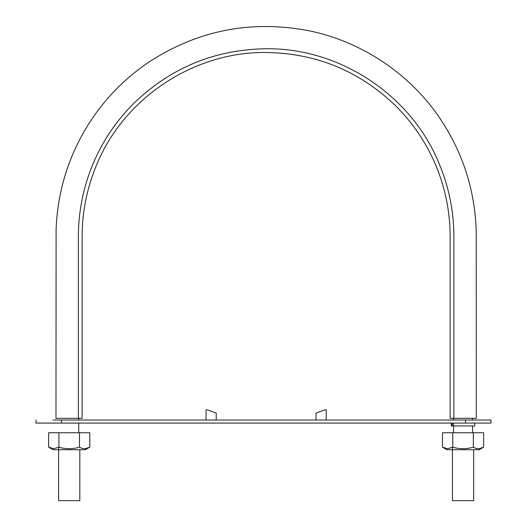 <?xml version="1.0" encoding="UTF-8"?>
<svg xmlns="http://www.w3.org/2000/svg" width="527" height="527" viewBox="0 0 527 527"><rect width="100%" height="100%" fill="white"/><g stroke="black" fill="none" stroke-linecap="round" stroke-linejoin="round"><path stroke-width="0.79" d="M452.443 432.746L473.661 432.746M452.443 447.331L452.443 500.65L473.661 500.65L473.661 449.722M58.602 432.746L79.821 432.746M58.602 447.331L58.602 500.65L79.821 500.65L79.821 449.722M453.543 432.746L453.543 423.069M453.543 420.012L453.543 418.319M78.721 418.319L78.721 420.012M78.721 423.069L78.721 432.746M78.378 418.319L82.113 418.319L82.113 236.504C82.172 212.131 86.843 188.659 96.125 166.091C123.14 98.523 193.376 51.6 266.128 52.489C316.635 53.247 360.007 71.211 396.251 106.388C413.451 123.674 426.751 143.575 436.139 166.091C445.42 188.659 450.084 212.131 450.15 236.504L450.15 418.319L476.289 418.319L453.885 418.319L453.885 236.504C453.819 211.63 449.057 187.684 439.59 164.661C412.028 95.723 340.37 47.845 266.128 48.754C214.601 49.525 170.353 67.858 133.371 103.747C115.821 121.388 102.251 141.691 92.673 164.661C83.207 187.684 78.444 211.63 78.378 236.504L78.378 418.319L55.974 418.319L78.378 418.319M36.027 423.069L36.027 420.012L36.027 423.069L490.973 423.069L490.973 420.012L472.554 420.012L472.554 418.319M61.488 423.069L61.488 420.012L465.512 420.012L465.512 423.069L474.695 423.069M473.911 425.954L452.186 425.954L452.186 423.069L451.336 423.069L451.336 425.954L474.761 425.954L474.761 423.069L474.761 425.954M85.341 423.069L74.307 423.069M64.123 423.069L53.089 423.069L64.123 423.069M206.037 420.012L216.222 420.012L216.222 413.056L207.361 409.828L206.037 409.828L206.037 420.012M465.512 420.012L490.973 420.012L490.973 423.069M452.298 420.012L473.911 420.012M64.123 420.012L53.089 420.012L64.123 420.012M74.307 420.012L85.341 420.012L74.307 420.012M316.042 420.012L326.226 420.012L326.226 409.828L324.902 409.828L316.042 413.056L316.042 420.012M58.919 447.153L58.938 432.746L48.629 432.746L48.629 447.153L53.774 448.74L58.919 447.153C65.763 449.241 72.627 449.241 79.505 447.153C82.923 449.241 86.356 449.241 89.794 447.153L85.255 448.721M48.629 447.153L53.089 449.722L85.341 449.722L89.794 447.153L89.794 432.746L79.505 432.746L79.505 447.153M58.919 432.746L79.505 432.746M452.759 447.153L452.772 432.746L442.469 432.746L442.469 447.153L447.614 448.74L452.759 447.153C459.603 449.241 466.461 449.241 473.338 447.153C476.764 449.241 480.196 449.241 483.634 447.153L479.096 448.721M442.469 447.153L446.922 449.722L479.175 449.722L483.634 447.153L483.634 432.746L473.338 432.746L473.338 447.153M452.759 432.746L473.338 432.746M472.554 432.746L472.561 425.954M476.289 418.319L476.237 231.63C475.044 190.715 463.114 153.212 440.44 119.135C409.868 73.306 360.508 40.579 306.391 30.256C249.62 20.026 197.072 30.671 148.759 62.193C125.67 77.792 106.414 97.185 90.987 120.387C69.353 153.377 57.726 189.582 56.106 229.001L55.974 418.319"/></g></svg>
